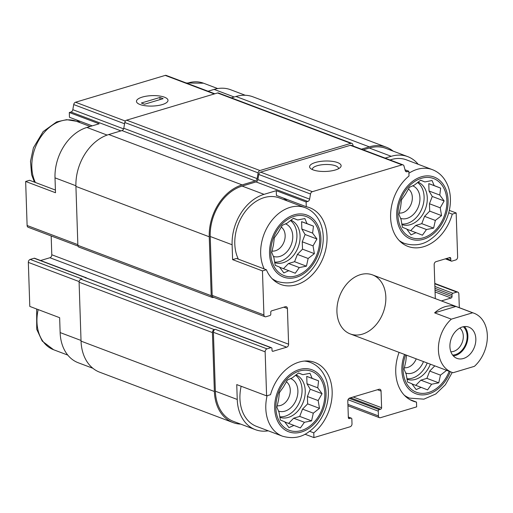 <?xml version="1.0" encoding="UTF-8"?>
<svg xmlns="http://www.w3.org/2000/svg" width="513" height="513" viewBox="0 0 513 513"><rect width="100%" height="100%" fill="white"/><g stroke="black" fill="none" stroke-linecap="round" stroke-linejoin="round"><path stroke-width="0.77" d="M290.422 220.513A22.713 16.775 -69.3 0 1 296.918 234.8A22.713 16.775 -69.3 0 1 274.596 262.072M274.692 262.605A22.713 16.775 110.7 0 0 300.099 235.999A22.713 16.775 110.7 0 0 290.877 220.167M417.601 182.474A22.713 16.775 -69.3 0 1 424.097 196.755A22.713 16.775 -69.3 0 1 401.782 224.027M401.878 224.559A22.713 16.775 110.7 0 0 427.284 197.96A22.713 16.775 110.7 0 0 418.063 182.121M427.188 362.986A22.713 16.775 -69.3 0 1 406.912 378.741M407.008 379.267A22.713 16.775 110.7 0 0 430.369 364.192M295.552 375.221A22.713 16.775 -69.3 0 1 302.048 389.508A22.713 16.775 -69.3 0 1 279.732 416.78M279.829 417.313A22.713 16.775 110.7 0 0 305.235 390.714A22.713 16.775 110.7 0 0 296.007 374.875M238.353 259.155A39.43 29.119 -69.3 0 1 243.572 213.915A39.43 29.119 -69.3 0 1 279.309 197.915L305.177 207.688A39.43 29.119 -69.3 0 0 269.447 223.687A39.43 29.119 -69.3 0 0 264.221 268.921M266.369 269.735L236.519 258.462L232.607 259.629L232.113 244.752A42.906 31.684 110.7 0 1 264.035 194.344L276.263 190.682L276.424 195.447L306.274 206.72A41.008 30.286 -69.3 0 1 309.717 207.714A41.008 30.286 -69.3 0 1 323.556 256.782A41.008 30.286 -69.3 0 1 280.733 284.446A41.008 30.286 -69.3 0 1 266.369 269.735L262.457 270.902L232.607 259.629M283.112 197.973A41.008 30.286 -69.3 0 1 287.094 200.852M86.768 278.206A1.263 0.93 110.7 0 0 86.351 277.802L34.608 258.257A1.263 0.93 110.7 0 0 34.127 258.251L30.209 259.418L81.952 278.963L80.971 279.258L214.299 329.615L215.28 329.32A2.527 1.866 110.7 0 0 213.402 332.289L215.357 391.195L237.243 399.467L236.749 384.59L266.6 395.863L270.518 394.689A41.008 30.286 -69.3 0 1 314.847 362.422A41.008 30.286 -69.3 0 1 332.174 393.58A41.008 30.286 -69.3 0 1 313.77 432.831L313.93 437.595L304.972 434.21M237.243 399.467A42.906 31.684 110.7 0 0 255.352 429.65A42.906 31.684 110.7 0 0 268.254 430.817M267.093 395.715A39.43 29.119 -69.3 0 0 282.445 436.178L256.577 426.406A39.43 29.119 -69.3 0 1 241.155 386.251M92.212 125.865L69.467 117.278L69.306 112.514L99.156 123.787L86.928 127.448A42.906 31.684 110.7 0 0 55.006 177.857L75.898 185.751M55.41 190.054L29.562 180.287L25.65 181.461L55.5 192.734L55.006 177.857M92.891 368.289L78.239 362.755A42.906 31.684 110.7 0 1 60.136 332.571L59.643 317.694L29.792 306.421L28.337 262.387L79.143 281.579M276.263 190.682L306.114 201.962L306.274 206.72M313.77 432.831L309.64 431.273M390.072 159.979A39.43 29.119 -69.3 0 1 406.495 159.87L432.363 169.643A39.43 29.119 -69.3 0 0 408.906 173.247M418.172 164.282A42.906 31.684 110.7 0 0 407.72 156.625A42.906 31.684 110.7 0 0 391.22 156.298L385.141 158.119M449.305 210.375L456.166 212.966L452.254 214.133L448.708 212.792M452.254 214.133A41.008 30.286 -69.3 0 1 407.918 246.4A41.008 30.286 -69.3 0 1 390.592 215.242A41.008 30.286 -69.3 0 1 408.996 175.991L408.835 171.233L405.007 169.784M350.482 397.812L380.672 409.22L379.203 409.656A1.263 0.93 110.7 0 0 378.261 411.137L378.421 415.902A2.527 1.866 110.7 0 0 379.485 417.672A2.527 1.866 110.7 0 0 380.46 417.691L416.652 406.867L416.498 402.109L409.81 399.582M448.984 257.776L450.76 258.449L450.818 260.232A1.263 0.93 110.7 0 0 451.35 261.123A1.263 0.93 110.7 0 0 451.838 261.13L455.749 259.963A2.527 1.866 110.7 0 0 457.628 256.994L456.166 212.966M407.72 156.625L385.827 148.36A42.906 31.684 110.7 0 0 369.328 148.033L363.249 149.847M408.835 171.233L407.162 171.733A2.527 1.866 110.7 0 1 406.187 171.714A2.527 1.866 110.7 0 1 405.212 170.534L403.994 166.052A2.527 1.866 110.7 0 0 403.019 164.872A2.527 1.866 110.7 0 0 402.045 164.853L312.353 191.682A2.527 1.866 110.7 0 0 310.519 194.01L309.621 199.127A2.527 1.866 110.7 0 1 307.794 201.455L306.114 201.962M403.019 164.872L351.277 145.326A2.527 1.866 110.7 0 0 350.308 145.307L260.617 172.137A2.527 1.866 110.7 0 0 258.783 174.465L257.885 179.588A2.527 1.866 110.7 0 1 256.051 181.916L242.142 186.078A42.906 31.684 110.7 0 0 210.221 236.487L212.177 295.398A2.527 1.866 110.7 0 0 213.241 297.174L264.984 316.713A2.527 1.866 110.7 0 0 265.952 316.733L269.864 315.566A1.263 0.93 110.7 0 0 270.806 314.078L270.749 312.295A1.263 0.93 110.7 0 1 271.685 310.814L285.382 306.716A2.527 1.866 110.7 0 1 286.35 306.736A2.527 1.866 110.7 0 1 287.415 308.512L288.601 344.21A2.527 1.866 110.7 0 1 286.722 347.179L273.025 351.277A1.263 0.93 110.7 0 1 272.544 351.264A1.263 0.93 110.7 0 1 272.012 350.379L271.948 348.59A1.263 0.93 110.7 0 0 271.415 347.705A1.263 0.93 110.7 0 0 270.935 347.692L267.017 348.866A2.527 1.866 110.7 0 0 265.144 351.828L266.6 395.863M262.457 270.902L263.919 314.937A2.527 1.866 110.7 0 0 264.984 316.713M215.357 391.195A42.906 31.684 110.7 0 0 233.46 421.385L255.352 429.65M313.93 437.595L350.129 426.765A2.527 1.866 110.7 0 0 352.008 423.802L351.847 419.038A1.263 0.93 110.7 0 0 351.315 418.153A1.263 0.93 110.7 0 0 350.828 418.14L349.366 418.582A1.263 0.93 110.7 0 1 348.878 418.57A1.263 0.93 110.7 0 1 348.346 417.685L347.795 401.025A2.527 1.866 110.7 0 1 349.667 398.056L379.017 389.277A2.527 1.866 110.7 0 1 379.992 389.296A2.527 1.866 110.7 0 1 381.056 391.073L381.608 407.732A1.263 0.93 110.7 0 1 380.672 409.22M459.308 307.678L458.853 293.885A2.527 1.866 110.7 0 0 457.788 292.115A2.527 1.866 110.7 0 0 456.814 292.096L452.902 293.263A1.263 0.93 110.7 0 0 451.966 294.744L452.024 296.533A1.263 0.93 110.7 0 1 451.081 298.015L441.398 300.913M385.84 297.098A31.55 23.297 -69.3 0 1 350.238 333.925A31.55 23.297 -69.3 0 1 339.593 296.181A31.55 23.297 -69.3 0 1 372.534 274.904A31.55 23.297 -69.3 0 1 385.84 297.098M416.498 402.109A41.008 30.286 -69.3 0 1 413.048 401.108A41.008 30.286 -69.3 0 1 399.088 352.373M435.293 298.611L434.165 264.612A2.527 1.866 110.7 0 1 436.044 261.649L449.741 257.552A1.263 0.93 110.7 0 1 450.228 257.558A1.263 0.93 110.7 0 1 450.76 258.449M80.971 279.258A2.527 1.866 110.7 0 0 79.098 282.221L81.048 341.132A44.163 32.614 110.7 0 0 99.689 372.201L233.011 422.565A44.163 32.614 110.7 0 0 240.7 424.116M271.415 347.705L219.679 328.16A1.263 0.93 110.7 0 0 219.192 328.153L85.863 277.789A1.263 0.93 110.7 0 1 86.351 277.802M315.412 162.48A15.775 5.22 -1.9 0 0 310.66 168.559A15.775 5.22 -1.9 0 0 325.531 171.457A15.775 5.22 -1.9 0 0 340.183 167.578A15.775 5.22 -1.9 0 0 334.489 161.71A15.775 5.22 -1.9 0 0 315.412 162.48M353.207 146.058L352.797 144.544A2.527 1.866 110.7 0 0 351.822 143.364L218.493 93A2.527 1.866 110.7 0 0 217.525 92.981L126.621 120.17A2.527 1.866 110.7 0 0 124.794 122.504L123.78 128.256A2.527 1.866 110.7 0 1 121.953 130.584L255.282 180.942L242.104 184.885A44.163 32.614 110.7 0 0 209.246 236.782L211.202 295.687A2.527 1.866 110.7 0 0 212.267 297.463A2.527 1.866 110.7 0 0 213.235 297.482L213.703 297.341M51.172 235.954L51.794 254.769L288.601 344.21M40.598 260.521L49.915 257.731A2.527 1.866 110.7 0 0 51.794 254.769M214.299 329.615A2.527 1.866 110.7 0 0 212.42 332.578L214.376 391.49A44.163 32.614 110.7 0 0 233.011 422.565M393.073 151.091A44.163 32.614 110.7 0 0 386.276 147.18A44.163 32.614 110.7 0 0 369.289 146.84L361.473 149.18M386.276 147.18L252.947 96.816A44.163 32.614 110.7 0 0 235.961 96.482L231.357 97.861M351.822 143.364A2.527 1.866 110.7 0 0 350.847 143.345L259.95 170.534A2.527 1.866 110.7 0 0 258.122 172.862L257.109 178.614A2.527 1.866 110.7 0 1 255.282 180.942M121.953 130.584L108.775 134.528A44.163 32.614 110.7 0 0 75.918 186.418L77.873 245.329A2.527 1.866 110.7 0 0 78.938 247.106L212.267 297.463M219.089 328.185L86.101 277.956A1.892 1.398 110.7 0 0 85.376 277.937M245.259 95.264L230.613 89.73A42.906 31.684 110.7 0 0 214.113 89.403L234.223 97.002M208.034 91.224L214.113 89.403M214.832 93.789L166.212 75.424A2.527 1.866 110.7 0 0 165.237 75.405L75.546 102.234A2.527 1.866 110.7 0 0 73.718 104.562L72.814 109.686L123.614 128.872M142.281 97.092A15.775 5.22 -1.9 0 0 137.529 103.171A15.775 5.22 -1.9 0 0 152.406 106.063A15.775 5.22 -1.9 0 0 167.058 102.19A15.775 5.22 -1.9 0 0 161.364 96.322A15.775 5.22 -1.9 0 0 142.281 97.092M69.306 112.514L70.986 112.014A2.527 1.866 110.7 0 0 72.814 109.686M25.65 181.461L27.112 225.496A2.527 1.866 110.7 0 0 28.177 227.272L78.014 246.093M30.209 259.418A2.527 1.866 110.7 0 0 28.337 262.387M76.155 119.805A41.008 30.286 -69.3 0 1 80.137 122.684M338.439 168.771A13.043 4.316 -1.9 0 0 338.477 168.386A13.043 4.316 -1.9 0 0 330.981 164.744A13.043 4.316 -1.9 0 0 317.22 165.712A13.043 4.316 -1.9 0 0 312.411 169.252A13.043 4.316 -1.9 0 0 312.475 169.63M449.208 371.309A31.55 23.297 -69.3 0 1 416.396 392.259A31.55 23.297 -69.3 0 1 405.623 354.842M406.533 355.188L405.789 361.473L404.071 369.174L406.213 374.233L407.553 382.012L411.824 383.711L416.158 389.598L421.115 387.373L427.579 389.899L431.6 384.231L438.75 382.839L440.468 375.138L446.688 370.303M423.481 361.588A17.352 12.812 -69.3 0 1 405.648 373.022M416.235 358.85A13.043 9.632 -69.3 0 1 404.34 367.718M446.868 200.724A31.55 23.297 -69.3 0 1 411.035 237.461A31.55 23.297 -69.3 0 1 409.329 185.93A31.55 23.297 -69.3 0 1 446.868 200.724M426.47 229.523L433.62 228.131L435.338 220.43L441.558 215.595L440.212 207.816L444.13 200.949L439.788 195.062L440.648 188.111L434.184 185.584L432.042 180.525L424.892 181.923L420.622 180.223L414.401 185.058L409.445 187.283L405.533 194.151L401.512 199.82L400.659 206.765L398.941 214.466L401.083 219.519L402.423 227.297L406.694 228.997L411.028 234.883L415.985 232.658L422.443 235.191L426.47 229.523L415.71 225.457L421.763 223.649L433.62 228.131M412.625 185.796A17.352 12.812 -69.3 0 1 419.942 197.999A17.352 12.812 -69.3 0 1 400.518 218.314M408.38 189.021A13.043 9.632 -69.3 0 1 412.337 197.39A13.043 9.632 -69.3 0 1 399.21 213.01M324.819 393.471A31.55 23.297 -69.3 0 1 288.986 430.215A31.55 23.297 -69.3 0 1 287.274 378.684A31.55 23.297 -69.3 0 1 324.819 393.471M319.682 238.763A31.55 23.297 -69.3 0 1 283.849 275.507A31.55 23.297 -69.3 0 1 282.144 223.969A31.55 23.297 -69.3 0 1 319.682 238.763M304.421 422.276L311.571 420.878L313.289 413.183L319.503 408.348L318.163 400.57L322.074 393.702L317.739 387.815L318.592 380.864L312.128 378.337L309.993 373.278L302.837 374.676L298.572 372.977L292.352 377.812L287.395 380.037L283.484 386.905L279.463 392.567L278.604 399.518L276.892 407.219L279.027 412.272L280.374 420.051L284.638 421.75L288.973 427.637L293.93 425.412L300.394 427.945L304.421 422.276L293.654 418.21L299.707 416.402L311.571 420.878M290.57 378.543A17.352 12.812 -69.3 0 1 297.893 390.752A17.352 12.812 -69.3 0 1 278.463 411.067M286.325 381.775A13.043 9.632 -69.3 0 1 290.281 390.143A13.043 9.632 -69.3 0 1 277.161 405.764M299.284 267.568L306.434 266.17L308.153 258.475L314.373 253.64L313.033 245.862L316.944 238.994L312.609 233.107L313.462 226.156L306.998 223.623L304.857 218.57L297.707 219.968L293.436 218.269L287.222 223.104L282.265 225.329L278.354 232.197L274.327 237.859L273.474 244.81L271.755 252.505L273.897 257.564L275.237 265.343L279.508 267.042L283.843 272.929L288.8 270.704L295.264 273.23L299.284 267.568L288.524 263.502L294.577 261.694L306.434 266.17M285.44 223.835A17.352 12.812 -69.3 0 1 292.756 236.044A17.352 12.812 -69.3 0 1 273.333 256.359M281.195 227.067A13.043 9.632 -69.3 0 1 285.151 235.429A13.043 9.632 -69.3 0 1 272.025 251.056M299.707 416.402L302.523 409.118L307.646 403.866L307.402 396.504L310.218 389.22L322.074 393.702M307.402 396.504L318.163 400.57M310.218 389.22L306.979 383.75L317.739 387.815M306.979 383.75L306.736 376.382L318.592 380.864M306.736 376.382L312.128 378.337M298.489 373.034L302.837 374.676M284.779 421.955L293.93 425.412M288.595 423.398L293.654 418.21M302.523 409.118L313.289 413.183M307.646 403.866L319.503 408.348M411.965 383.916L421.115 387.373M415.78 385.353L420.84 380.171L431.6 384.231M420.84 380.171L426.893 378.357L438.75 382.839M426.893 378.357L429.708 371.072L440.468 375.138M429.708 371.072L434.793 365.859M421.763 223.649L424.578 216.364L429.695 211.112L429.452 203.751L432.267 196.466L444.13 200.949M429.452 203.751L440.212 207.816M432.267 196.466L429.028 190.996L439.788 195.062M429.028 190.996L428.785 183.635L440.648 188.111M428.785 183.635L434.184 185.584M420.545 180.281L424.892 181.923M406.835 229.202L415.985 232.658M410.65 230.645L415.71 225.457M424.578 216.364L435.338 220.43M429.695 211.112L441.558 215.595M294.577 261.694L297.393 254.41L302.516 249.158L302.266 241.796L305.081 234.512L316.944 238.994M302.266 241.796L313.033 245.862M305.081 234.512L301.843 229.042L312.609 233.107M301.843 229.042L301.599 221.674L313.462 226.156M301.599 221.674L306.998 223.623M293.359 218.32L297.707 219.968M279.649 267.247L288.8 270.704M283.465 268.69L288.524 263.502M297.393 254.41L308.153 258.475M302.516 249.158L314.373 253.64M451.325 319.157L472.646 312.783A31.55 23.297 -69.3 0 1 474.018 313.238A31.55 23.297 -69.3 0 1 487.35 336.355A31.55 23.297 -69.3 0 1 474.422 366.333L453.101 372.714A31.55 23.297 -69.3 0 1 451.729 372.258A31.55 23.297 -69.3 0 1 438.416 350.065A31.55 23.297 -69.3 0 1 451.325 319.157L434.607 312.847A31.55 23.297 -69.3 0 1 455.929 306.466L472.646 312.783M462.348 326.98A16.717 12.344 -69.3 0 1 468.779 327.108A16.717 12.344 -69.3 0 1 474.422 347.109A16.717 12.344 -69.3 0 1 456.968 358.388A16.717 12.344 -69.3 0 1 450.202 342.498A16.717 12.344 -69.3 0 1 462.348 326.98M434.607 312.847L455.929 306.466M464.438 326.563A16.717 12.344 -69.3 0 1 466.464 344.101A16.717 12.344 -69.3 0 1 453.345 355.926M463.322 326.73A15.775 11.645 -69.3 0 1 465.81 343.857A15.775 11.645 -69.3 0 1 452.62 355.06M459.808 328.051A13.043 9.632 -69.3 0 1 462.2 342.492A13.043 9.632 -69.3 0 1 450.856 351.751M164.461 97.188A15.775 5.22 -1.9 0 0 146.872 96.091A15.775 5.22 -1.9 0 0 136.471 101.369A15.775 5.22 -1.9 0 0 152.406 106.063A15.775 5.22 -1.9 0 0 167.995 100.324A15.775 5.22 -1.9 0 0 164.461 97.188M159.934 97.464L141.344 103.023L144.531 104.229L163.121 98.669L159.934 97.464L160.005 99.599M369.328 148.033L391.22 156.298M405.45 171.085L407.162 171.733M256.051 181.916L307.794 201.455M242.142 186.078L264.035 194.344M210.221 236.487L232.113 244.752M212.177 295.398L263.919 314.937M213.402 332.289L265.144 351.828M350.308 145.307L402.045 164.853M260.617 172.137L312.353 191.682M258.783 174.465L310.519 194.01M257.885 179.588L309.621 199.127M283.869 307.172L287.415 308.512M49.915 257.731L286.722 347.179M272.172 350.95L273.025 351.277M219.192 328.153L270.935 347.692M34.127 258.251L85.863 277.789M215.28 329.32L267.017 348.866M348.327 417.197L350.828 418.14M348.507 418.255L349.366 418.582M377.504 389.733L381.056 391.073M353.194 397.004L381.608 407.732M349.148 398.306L379.203 409.656M348.032 399.717L378.261 411.137M347.904 404.372L378.421 415.902M434.806 283.779L456.814 292.096M434.889 286.459L452.902 293.263M434.953 288.319L451.966 294.744M435.011 290.108L452.024 296.533M435.075 291.968L451.081 298.015M446.381 258.558L450.818 260.232M235.961 96.482L369.289 146.84M217.525 92.981L350.847 143.345M126.621 120.17L259.95 170.534M124.794 122.504L258.122 172.862M123.78 128.256L257.109 178.614M108.775 134.528L242.104 184.885M75.918 186.418L209.246 236.782M77.873 245.329L211.202 295.687M79.098 282.221L212.42 332.578M81.048 341.132L214.376 391.49M165.237 75.405L214.312 93.943M75.546 102.234L125.409 121.068M73.718 104.562L124.569 123.774M70.986 112.014L120.946 130.886M86.928 127.448L107.114 135.073M27.112 225.496L77.848 244.656M60.136 332.571L81.028 340.459M450.299 371.72A33.127 24.464 -69.3 0 1 415.838 393.734A33.127 24.464 -69.3 0 1 404.539 354.432M452.222 372.438L445.361 384.756L435.793 393.965L423.905 399.159L409.63 398.133A39.43 29.119 -69.3 0 1 404.308 395.215M448.093 200.352A33.127 24.464 -69.3 0 1 410.464 238.93A33.127 24.464 -69.3 0 1 408.669 184.821A33.127 24.464 -69.3 0 1 448.093 200.352M432.363 169.643C436.935 171.406 440.75 174.317 443.803 178.383C447.932 184.039 450.138 190.791 450.414 198.64C450.606 205.149 449.471 211.574 447.022 217.916C443.412 226.977 437.961 234.095 430.657 239.257C423.187 244.848 414.466 246.24 404.494 243.425A39.43 29.119 -69.3 0 1 399.178 240.507M187.091 83.311A39.43 29.119 -69.3 0 1 203.52 83.209L217.711 88.569M326.037 393.105A33.127 24.464 -69.3 0 1 288.415 431.683A33.127 24.464 -69.3 0 1 286.62 377.574A33.127 24.464 -69.3 0 1 326.037 393.105M304.395 361.069A39.43 29.119 -69.3 0 1 310.314 362.396L306.511 360.96M320.907 238.398A33.127 24.464 -69.3 0 1 283.285 276.975A33.127 24.464 -69.3 0 1 281.49 222.866A33.127 24.464 -69.3 0 1 320.907 238.398M305.177 207.688C309.749 209.445 313.565 212.363 316.624 216.422C320.753 222.084 322.953 228.836 323.235 236.685C323.421 243.194 322.292 249.619 319.836 255.955C316.232 265.022 310.775 272.134 303.478 277.296C296.007 282.894 287.286 284.285 277.315 281.464A39.43 29.119 -69.3 0 1 271.993 278.553M67.793 355.099L53.596 349.738A39.43 29.119 -69.3 0 1 38.18 309.583M35.378 182.487A39.43 29.119 -69.3 0 1 40.598 137.247A39.43 29.119 -69.3 0 1 76.334 121.248L90.173 126.474M348.321 417.024L351.315 418.153M347.949 405.764L379.485 417.672M434.793 283.426L457.788 292.115M445.367 258.86L451.35 261.123M409.63 398.133L405.828 396.696M404.494 243.425L400.698 241.989M186.206 82.978L203.52 83.209M282.445 436.178C292.416 438.993 301.137 437.602 308.608 432.01C315.905 426.848 321.362 419.73 324.966 410.669C327.422 404.327 328.557 397.902 328.365 391.393C328.089 383.544 325.883 376.792 321.754 371.136C318.695 367.071 314.886 364.159 310.314 362.396M277.315 281.464L273.512 280.027M53.596 349.738L42.207 341.068L36.724 329.314L36.654 309.012M34.416 182.121L31.594 174.606L30.498 161.377L33.422 147.776L43.143 131.584L56.654 121.882L66.619 119.676L76.334 121.248M474.018 313.238L372.534 274.904M451.729 372.258L350.238 333.925"/></g></svg>

